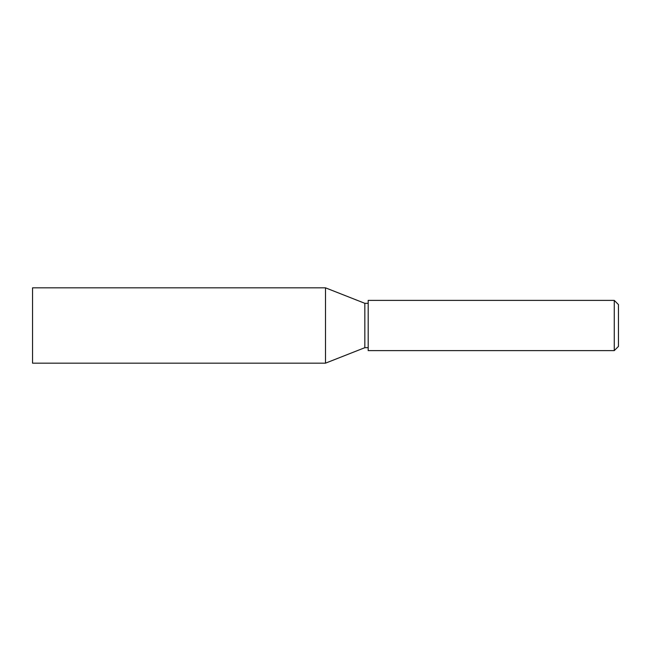 <?xml version="1.0" encoding="UTF-8"?>
<svg xmlns="http://www.w3.org/2000/svg" width="651" height="651" viewBox="0 0 651 651"><rect width="100%" height="100%" fill="white"/><g stroke="black" fill="none" stroke-linecap="round" stroke-linejoin="round"><path stroke-width="0.98" d="M614.267 300.388L618.45 304.578L618.45 346.422L614.267 350.612L614.267 300.388L368.189 300.388L368.189 350.612L614.267 350.612M368.189 347.683L364.837 347.683L364.837 303.317L325.5 287.832L32.55 287.832L32.55 363.168L325.5 363.168L325.5 287.832M364.837 347.683L325.5 363.168M368.189 303.317L364.837 303.317"/></g></svg>
